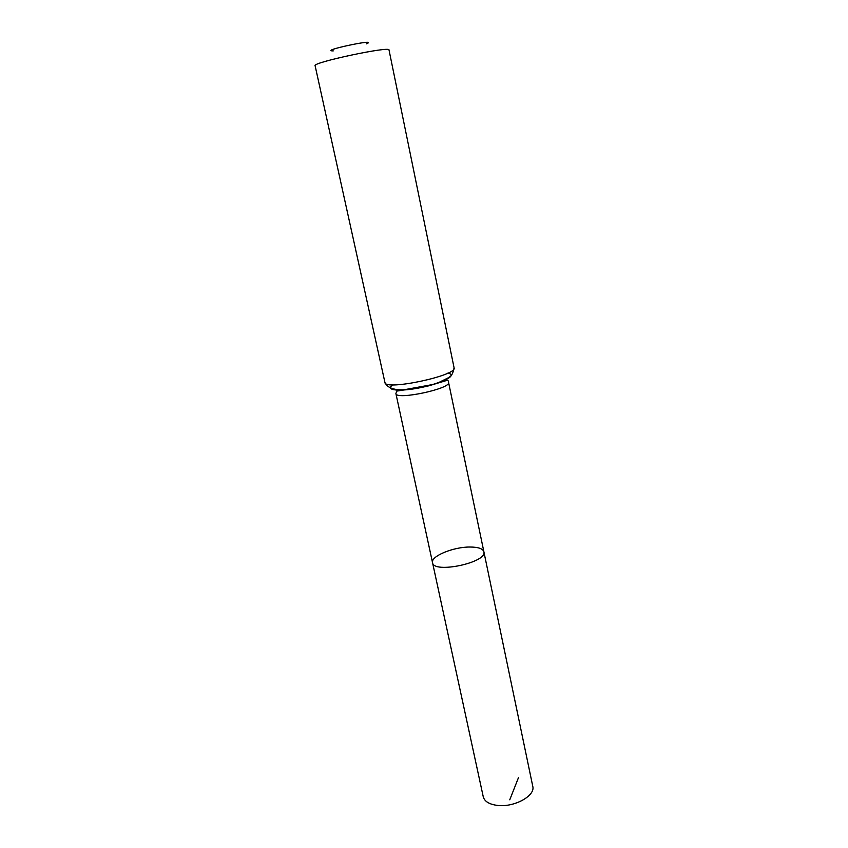 <?xml version="1.0" encoding="UTF-8"?>
<svg xmlns="http://www.w3.org/2000/svg" width="848" height="848" viewBox="0 0 848 848"><rect width="100%" height="100%" fill="white"/><g stroke="black" fill="none" stroke-linecap="round" stroke-linejoin="round"><path stroke-width="1.27" d="M432.533 562.68C433.423 574.022 487.685 562.489 483.879 551.772C482.862 548.645 478.23 547.066 470.004 547.024C453.351 546.865 430.498 556.267 432.533 562.68C433.423 574.022 487.685 562.489 483.879 551.772L532.756 786.244C535.703 795.859 513.75 807.805 497.002 805.356C489.073 804.243 484.494 801.371 483.254 796.77L395.899 393.567C395.772 400.479 451.486 388.638 448.56 382.374L483.879 551.772M366.41 43.852C380.434 37.831 318 51.103 333.264 50.891M454.072 367.767L389.02 49.99C390.546 45.813 312.011 62.508 315.106 65.699L384.928 382.459C384.61 391.066 457.856 375.494 454.072 367.767C452.588 375.908 450.288 376.215 448.613 377.646L438.819 382.48L432.681 384.536L404.21 389.741C396.535 390.218 387.6 388.797 384.928 382.459M518.51 777.563L509.765 799.791M444.437 380.551L445.751 380.752M398.931 390.218L399.641 389.815M447.691 373.184C458.174 374.678 444.161 382.692 422.092 387.324C400.055 392.073 383.985 390.44 392.953 384.822M448.56 382.374C448.709 380.826 447.945 380.233 446.271 380.593L427.254 386.243L396.716 391.119L395.899 393.567"/></g></svg>
